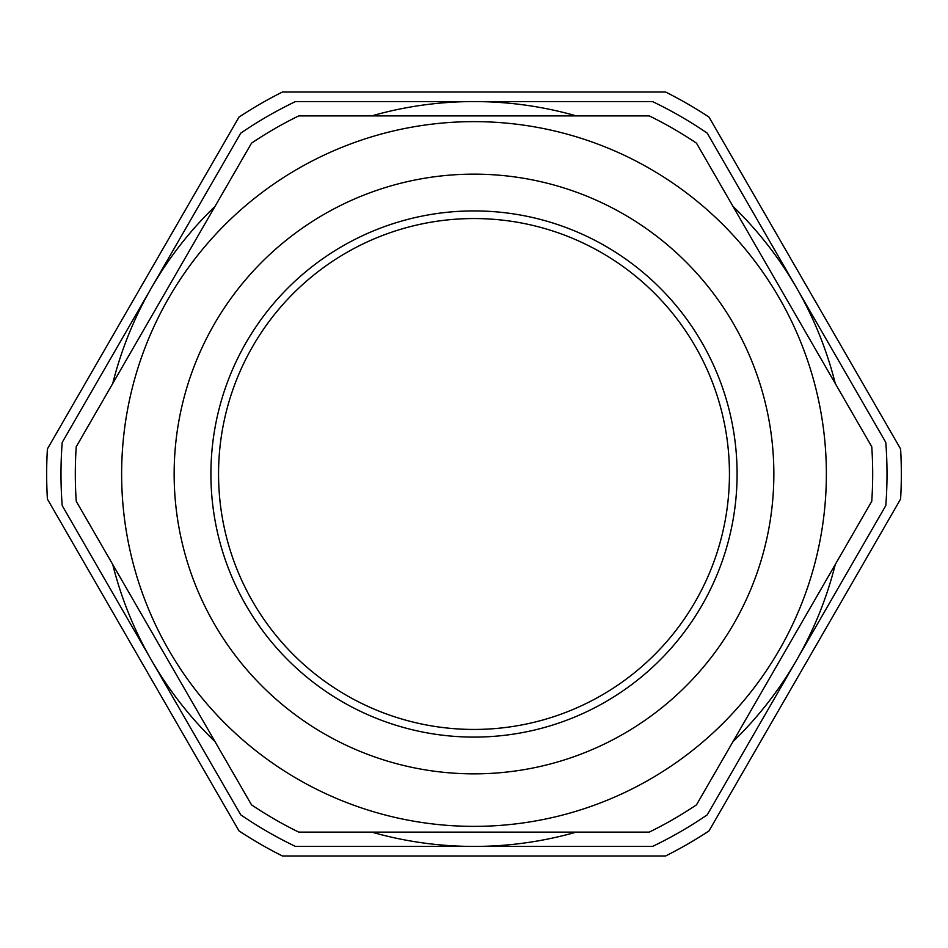 <?xml version="1.0" encoding="UTF-8"?>
<svg xmlns="http://www.w3.org/2000/svg" width="948" height="948" viewBox="0 0 948 948"><rect width="100%" height="100%" fill="white"/><g stroke="black" fill="none" stroke-linecap="round" stroke-linejoin="round"><path stroke-width="1.42" d="M474 218.55A255.45 255.45 0 0 0 252.772 601.719A255.45 255.45 0 0 0 695.228 601.719A255.45 255.45 0 0 0 474 218.55M215.018 206.356A372.422 372.422 0 0 0 112.729 383.537M112.729 564.463A372.422 372.422 0 0 0 215.018 741.644M371.711 832.107A372.422 372.422 0 0 0 576.289 832.107M732.982 741.644A372.422 372.422 0 0 0 835.271 564.463M835.271 383.537A372.422 372.422 0 0 0 732.982 206.356M576.289 115.893A372.422 372.422 0 0 0 371.711 115.893M295.456 846.422L652.544 846.422A413.008 413.008 0 0 0 707.255 814.83L885.799 505.592A413.008 413.008 0 0 0 885.799 442.408L707.255 133.17A413.008 413.008 0 0 0 652.544 101.578L295.456 101.578A413.008 413.008 0 0 0 240.745 133.17L62.201 442.408A413.008 413.008 0 0 0 62.201 505.592L240.745 814.83A413.008 413.008 0 0 0 295.456 846.422M708.997 830.922A427.335 427.335 0 0 1 665.603 855.973L282.397 855.973A427.335 427.335 0 0 1 239.003 830.922L47.4 499.063A427.335 427.335 0 0 1 47.4 448.937L239.003 117.078A427.335 427.335 0 0 1 282.397 92.027L665.603 92.027A427.335 427.335 0 0 1 708.997 117.078L900.6 448.937A427.335 427.335 0 0 1 900.6 499.063L708.997 830.922M474 121.628A352.372 352.372 0 0 0 121.628 474A352.372 352.372 0 0 0 474 826.372A352.372 352.372 0 0 0 826.372 474A352.372 352.372 0 0 0 474 121.628M251.504 804.828A398.681 398.681 0 0 0 298.75 832.107L649.25 832.107A398.681 398.681 0 0 0 696.496 804.828L871.757 501.279A398.681 398.681 0 0 0 871.757 446.721L696.496 143.172A398.681 398.681 0 0 0 649.25 115.893L298.75 115.893A398.681 398.681 0 0 0 251.504 143.172L76.243 446.721A398.681 398.681 0 0 0 76.243 501.279L251.504 804.828M474 210.918A263.082 263.082 0 0 0 246.16 605.547A263.082 263.082 0 0 0 701.84 605.547A263.082 263.082 0 0 0 474 210.918M474 174.148A299.852 299.852 0 0 0 214.319 623.926A299.852 299.852 0 0 0 733.681 623.926A299.852 299.852 0 0 0 474 174.148"/></g></svg>
